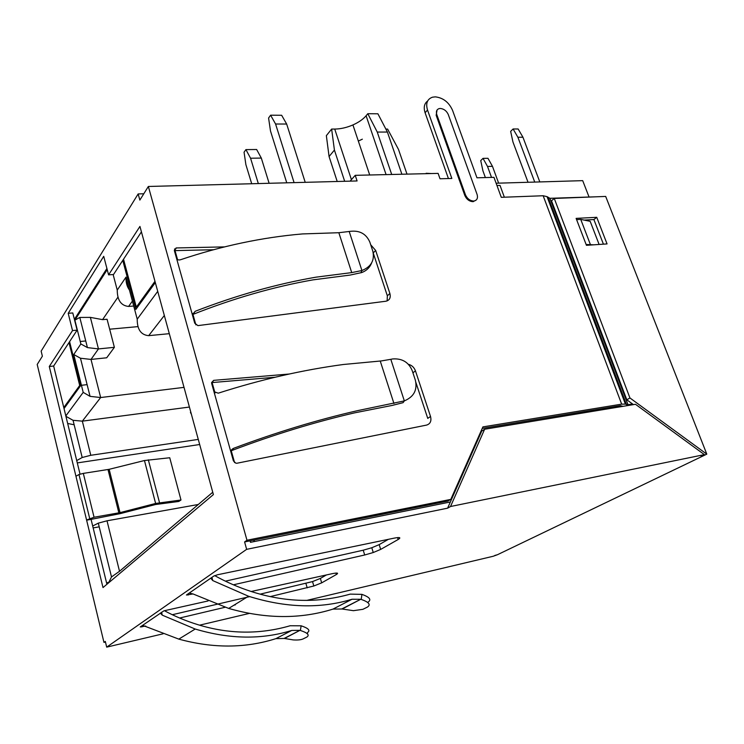<?xml version="1.0" encoding="UTF-8"?>
<svg xmlns="http://www.w3.org/2000/svg" width="744" height="744" viewBox="0 0 744 744"><rect width="100%" height="100%" fill="white"/><g stroke="black" fill="none" stroke-linecap="round" stroke-linejoin="round"><path stroke-width="1.12" d="M63.779 407.526L79.701 385.494L80.501 385.401M81.431 385.29L87.104 384.639M79.701 385.494L69.006 342.566L53.652 366.029L80.036 474.151M69.006 342.566L69.796 342.491M80.24 341.496L85.755 340.966M539.809 181.927L522.939 137.222L517.889 137.24L513.1 128.982L510.654 131.381L512.951 141.983L528.035 182.28M517.889 137.24L534.741 182.085M498.638 183.154L492.472 166.34L487.515 166.442L483.014 158.37L480.736 160.592L482.93 170.85L485.376 177.574M487.515 166.442L491.524 177.407M513.1 128.982L518.149 128.991L522.939 137.222M483.014 158.37L487.962 158.295L492.472 166.34M425.782 173.678L426.358 173.668M426.163 173.287L431.501 173.547M258.326 183.573L250.561 158.23L261.321 158.081L256.643 149.507L245.92 149.609L244.06 152.204L245.883 164.638L251.704 183.749M108.587 274.852L139.937 226.427L213.388 494.583L102.998 587.574L49.281 366.494L72.521 330.578L77.116 330.159L72.782 312.945L68.197 313.326L103.714 256.317L108.587 274.852L113.516 274.527L141.425 231.858L123.523 259.228L136.338 307.114L137.612 307.012M245.92 149.609L250.561 158.23M261.321 158.081L269.114 183.284M136.338 307.114L154.975 281.325M286.756 182.819L270.491 130.972L268.584 118.008L270.611 115.199L275.578 124.006L286.663 124.034L281.651 115.274L270.611 115.199M286.663 124.034L305.217 182.327M294.085 182.624L275.578 124.006M588.96 196.769L582.701 180.653L496.118 183.229M64.031 408.568L80.585 385.727L69.592 341.663M122.76 260.391L135.864 309.42L155.319 282.571M386.08 174.608L366.104 115.748L367.796 113.711L377.255 132.06L391.707 174.477M401.89 174.236L387.401 132.041L377.255 132.06M367.796 113.711L377.906 113.795L387.401 132.041M107.22 269.635L74.865 320.162L80.864 343.97L87.439 347.597L98.459 348.917L90.387 317.381L79.803 317.456L74.865 320.162M583.501 412.883L583.091 411.785M504.348 197.207L500.024 185.414L496.955 185.516M358.329 141.062L362.356 139.175M366.104 115.748C363.063 119.31 358.664 122.369 352.926 124.936C346.676 127.624 340.603 129 334.726 129.065L331.638 129.065L326.356 135.65L329.071 156.538L337.218 181.49M406.996 174.115L398.486 149.405L387.605 129.084L385.857 129.084M65.928 416.324L73.042 420.304L82.333 421.151L100.663 397.538L91.001 359.426L80.473 358.236L73.749 354.507L83.198 392.376L90.052 396.357L100.663 397.538L183.582 387.419M114.381 347.327L98.459 348.917L91.001 359.426L106.699 357.79L114.381 347.327L107.08 319.25L102.57 319.641L90.387 317.381M102.57 319.641L117.998 297.079M126.722 284.31L127.577 283.064M157.728 291.36L137.222 319.157L125.996 277.131L117.245 290.086C117.282 300.251 121.067 305.7 128.61 306.435L133.706 306.026M125.996 277.131C125.81 282.329 126.954 286.617 129.428 290.002M137.222 319.157C137.156 329.48 140.979 334.977 148.688 335.656L169.316 333.675M108.522 582.924L111.507 576.944L119.514 571.28L107.015 520.8L198.304 504.488M106.662 583.222L108.075 582.357L108.261 583.138M92.693 526.008L98.301 523.144L107.015 520.8M93.158 527.914L99.203 526.826M77.292 462.908L199.68 444.512M198.276 439.406L90.787 455.291L82.193 457.504L76.725 460.573M344.667 181.285L334.419 150.074L329.071 156.538M331.638 129.065L334.419 150.074M109.666 329.201L138.021 326.616M90.787 455.291L82.333 421.151L188.976 407.108M381.365 360.924L343.384 364.495C302.548 369.963 260.837 379.524 218.243 393.176L213.965 391.679L211.649 383.43L213.668 380.351L289.137 374.037M408.419 364.318C411.767 365.183 414.11 367.35 415.45 370.838L430.516 416.445C431.641 420.992 430.339 423.875 426.61 425.084L237.001 463.233L235.895 463.224L233.411 460.927L230.993 452.324C230.77 450.52 231.691 449.162 233.756 448.251C276.322 432.301 317.679 419.746 357.836 410.586L404.336 400.895L390.814 359.315L381.384 360.924M230.993 452.324L213.965 391.679M231.077 450.799C273.253 434.775 314.452 422.127 354.656 412.846L392.228 405.415L403.099 402.662L404.336 400.895C413.878 396.831 417.551 389.949 415.366 380.221L412.176 370.568C408.623 362.17 402.113 358.292 392.655 358.943L390.814 359.315M621.668 404.141L543.148 195.746L501.279 197.318L493.96 177.342L476.96 177.797L452.538 110.307C448.911 102.281 443.182 97.799 435.342 96.86L432.487 97.194C427.223 99.073 425.568 103.36 427.521 110.038L451.841 178.458L440.011 178.774L438.114 173.389L355.223 175.333L357.083 180.959L148.354 186.474L246.971 540.246L450.79 499.391L482.903 426.898L621.668 404.141L625.406 404.122L547.045 196.649L549.918 198.304L596.111 196.797M370.698 244.748L375.673 250.468L389.884 293.489C390.926 297.749 389.586 300.325 385.885 301.227L197.913 325.621L194.742 323.194L174.375 250.644L176.105 247.947L224.446 246.896M475.9 200.285L472.933 201.661C469.269 201.41 466.553 199.327 464.795 195.421L436.161 115.274L437.063 110.01M448.427 178.551L425.094 112.735C423.42 107.462 424.266 103.546 427.633 101.007M623.128 406.326L620.264 405.657L482.233 428.404M450.79 499.391L447.888 501.075L250.077 540.851L244.59 541.948L246.971 540.246M430.516 416.445L427.754 418.398L415.942 382.574M275.122 377.236L211.547 382.611L213.668 380.351M387.15 300.911L387.345 295.814L373.349 253.36M213.388 249.742L174.366 250.626M543.148 195.746L547.045 196.649M632.53 403.955L627.992 404.699L625.406 404.122M148.354 186.474L139.853 200.09L138.152 193.933L41.143 351.131L42.371 356.19L37.2 364.467L103.955 642.388L105.313 641.421L106.69 647.141L246.645 549.342L244.59 541.948M68.197 313.326L72.521 330.578M350.099 181.145L355.223 175.333M192.501 315.214L195.179 311.299C236.211 295.377 276.489 283.994 315.995 277.168L351.717 272.602L338.846 232.714L302.427 233.932C262.307 237.345 221.712 245.929 180.643 259.702C178.588 260.288 177.221 259.842 176.542 258.382M436.793 114.585C435.872 111.451 436.663 109.461 439.146 108.596L440.374 108.457C444.001 108.875 446.66 110.949 448.353 114.678M436.161 115.274L436.784 114.604L465.446 194.798C467.223 198.695 469.938 200.778 473.603 201.038L473.417 201.615M477.071 194.379C478.104 198.025 477.109 200.229 474.086 200.992M448.334 114.697L477.062 194.389M77.116 330.159L53.652 366.029L49.281 366.494M76.195 476.095L78.976 474.523L83.319 473.389L109.154 469.315L144.457 460.527L155.617 503.456L180.987 500.005L178.783 501.465L155.645 504.497L120.184 513.639L91.075 519.368L106.913 584.273M250.077 540.851L250.486 542.32L450.353 501.977L447.618 508.161L246.645 549.342M371.628 262.93C369.777 267.561 366.476 270.769 361.724 272.546L350.229 275.057L313.066 279.856C273.383 286.849 233.188 298.437 192.482 314.591L195.179 311.299M576.591 219.62L580.739 219.396L590.178 221.321L599.115 244.46M306.677 600.417L493.123 556.279L497.401 554.745L703.471 455.747L701.071 456.239L704.401 454.631L450.529 506.506L447.618 508.161M106.69 647.141L163.094 633.804M199.569 625.174L249.249 613.428M145.712 626.029L140.253 626.96L163.931 610.824L208.022 600.966M251.184 591.48L331.889 573.745C337.432 572.629 338.92 572.889 336.362 574.526L321.668 582.859L313.829 586.002L270.314 596.586M235.364 604.844L233.969 605.17M225.032 607.29L179.62 618.022M193.087 593.954L186.428 595.014L213.835 576.051L217.564 574.749L394.153 538.135C399.965 537.066 401.304 537.512 398.17 539.493L380.658 549.416L373.265 552.522L364.69 554.987L233.383 584.803M138.152 193.933L143.797 193.766M103.955 642.388L105.462 642.035M190.436 412.446L191.385 414.231M86.62 520.158L91.075 519.368M155.617 503.456L120.026 512.625L94.06 517.247L83.319 473.389M86.843 519.917L94.06 517.247M144.457 460.527L169.744 457.746L180.987 500.005M360.905 272.816L361.919 270.528L349.206 231.477C359.166 229.989 366.039 233.523 369.824 242.079L372.809 251.156C374.837 260.279 371.209 266.743 361.919 270.528L351.717 272.602M338.846 232.714L349.206 231.477M172.32 614.721L249.677 596.614M260.186 594.149L312.536 581.585L320.376 578.423L326.43 574.945M225.386 581.157L363.23 550.197L371.786 547.742L379.18 544.627L388.387 539.335M586.114 244.478L593.796 244.823M580.739 219.396L590.262 244.199M450.529 506.506L484.623 429.242L481.721 431.102L450.353 501.977M702.922 455.347L703.471 455.747L706.8 454.147L605.681 196.425L554.261 198.453L629.945 397.966L626.811 399.779L551.509 200.796L554.261 198.453M497.401 554.745L494.825 555.452M484.623 429.242L635.478 404.28L704.401 454.631M284.208 638.38L299.934 630.345L284.496 638.454L275.912 638.64C245.464 648.331 213.1 648.489 178.82 639.124L142.597 625.332M299.944 630.345L291.75 630.447C261.786 639.756 229.598 639.282 195.198 629.033L162.294 615.167L160.313 613.075M341.877 608.908L360.747 599.273L342.184 608.992L333.005 609.094C300.585 619.24 265.813 619.017 228.687 608.425L193.189 594.01L189.264 593.052M360.747 599.273L352.005 599.255C320.236 608.918 285.733 607.904 248.505 596.232L212.775 580.59L210.729 578.2M67.667 423.466L74.149 424.778M626.811 399.779L633.442 404.615M603.421 244.172L593.889 219.564L584.096 220.085M164.35 610.675C174.933 616.395 186.112 621.054 197.885 624.672C228.938 634.223 259.702 634.576 290.179 625.741L301.153 625.806C308.351 628.196 310.508 630.41 307.616 632.447L307.393 633.814M214.7 575.614C226.288 582.078 238.489 587.379 251.305 591.526C284.915 602.389 317.893 603.254 350.229 594.121L361.928 594.363C369.601 597.106 371.665 599.683 368.103 602.101L368.01 602.733M706.8 454.147L629.945 397.966M607.058 243.92L586.439 245.315L576.116 218.383L596.735 217.313L607.058 243.92M593.889 219.564L596.735 217.313M284.645 638.491L293.201 639.905C297.693 640.203 300.985 639.868 303.096 638.919L306.863 637.05C309.802 635.051 307.644 632.856 300.371 630.466M342.352 609.038L353.456 610.675L362.895 609.317L367.406 607.085C371.024 604.695 368.959 602.138 361.212 599.413L361.928 594.363M74.4 319.39L106.913 268.491M80.864 343.97L73.749 354.507M117.245 290.086L113.144 274.555M83.198 392.376L65.825 415.924M234.583 462.61L231.245 450.734M215.025 392.99L212.096 382.565M195.895 324.886L192.947 314.405M192.873 314.126L192.696 313.503M177.546 259.591L175.026 250.616M174.793 249.779L174.552 248.924M454.286 493.095L453.514 493.244M351.419 179.639L334.726 129.065M251.528 542.106L250.384 541.93M128.61 306.435L132.395 301.106M148.688 335.656L164.331 315.493M212.747 492.24L119.514 571.28M253.667 541.679L254.532 539.949M393.939 403.481L380.231 361.007M233.756 448.251L231.17 450.557M425.094 112.735L427.521 110.038M387.345 295.814L389.884 293.489M373.265 252.858L375.673 250.468M174.459 250.626L176.393 247.929M412.92 372.818L415.45 370.847M464.786 195.43L465.446 194.798M627.992 404.699L549.918 198.304M548.375 197.941L626.513 404.708M141.639 626.002L141.872 626.941M275.912 638.64L291.75 630.447M335.935 573.075L336.362 574.526M320.376 578.423L321.668 582.859M305.914 583.445L307.198 587.872M187.795 594.065L188.065 595.088M333.005 609.094L352.005 599.255M397.575 537.587L398.17 539.493M379.18 544.627L380.658 549.416M363.23 550.197L364.69 554.987M118.873 512.876L108.001 469.548M159.514 502.693L148.335 459.829M120.026 512.625L109.154 469.315M162.294 615.167L161.541 612.228M212.775 580.59L211.91 577.381M300.371 630.475L301.153 625.806M369.712 174.998L352.926 124.936M87.429 347.597L79.803 317.456M111.507 576.944L98.301 523.144M82.184 457.504L73.052 420.304M90.052 396.347L80.482 358.236M174.319 250.43L176.105 247.947M89.68 518.419L78.976 474.523M178.811 639.124L195.198 629.033M312.536 581.585L313.819 586.002M228.687 608.425L248.505 596.232M371.786 547.742L373.256 552.522"/></g></svg>
